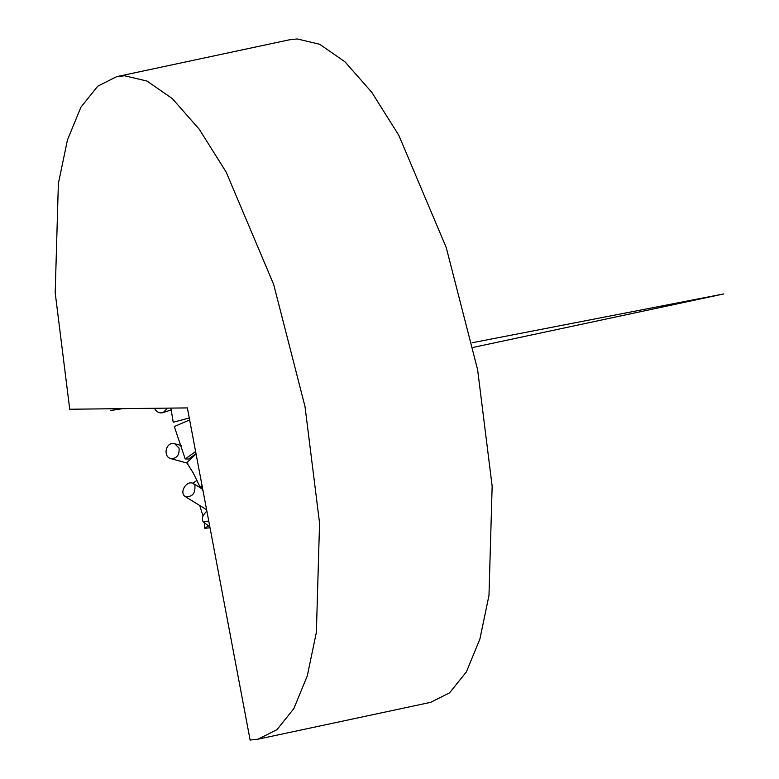 <?xml version="1.0" encoding="UTF-8"?>
<svg xmlns="http://www.w3.org/2000/svg" width="779" height="779" viewBox="0 0 779 779"><rect width="100%" height="100%" fill="white"/><g stroke="black" fill="none" stroke-linecap="round" stroke-linejoin="round"><path stroke-width="1.17" d="M258.063 739.174L250.127 740.05L187.369 407.914L69.73 409.238L55.192 292.787L58.367 183.542L67.452 139.977L80.928 107.181L97.765 86.177L116.684 76.654L289.291 39.826L297.218 38.95L319.672 44.257L344.931 61.784L371.826 92.36L398.79 135.293L446.26 247.595L477.624 369.762L492.153 486.213L488.978 595.458L479.893 639.023L466.417 671.819L449.59 692.823L430.66 702.346L258.063 739.174L276.983 729.65L293.819 708.647L307.296 675.851L316.381 632.295L319.556 523.04L305.017 406.589L273.663 284.423L226.183 172.12L199.22 129.197L172.325 98.612L147.075 81.084L124.621 75.777L116.684 76.654M210.018 527.782L204.799 528.298L204.312 522.748M192.822 483.214L197.009 480.38M208.46 525.835L204.799 528.298M203.076 516.087L199.726 505.571M189.278 417.992L173.22 422.237L170.893 408.099M189.648 419.939L174.301 426.541L185.217 458.967L188.684 458.997L196.016 453.66M195.617 451.538L185.217 458.967M196.084 453.991L186.765 462.677L193.134 472.824L200.261 487.381L202.53 488.151M201.956 485.103L200.261 487.381M202.667 488.852L202.034 489.933L202.9 490.069M202.034 489.933L202.968 490.439M208.733 520.947L203.368 522.047C201.303 519.018 202.462 515.347 206.863 511.053M185.188 496.544C178.858 492.309 186.794 479.864 193.309 483.477L194.867 485.151C195.548 493.497 192.325 497.294 185.188 496.544L206.62 509.758M179.034 448.042C179.628 455.131 176.833 458.646 170.65 458.588C162.558 456.397 165.995 441.148 174.7 443.748L179.034 448.042M167.427 408.138L163.21 412.568C159.481 413.561 156.579 412.14 154.476 408.284M122.585 408.644L110.735 410.514M472.132 342.75L723.808 293.926L473.135 347.415M209.853 526.857L203.368 522.047M202.472 489.173L193.309 483.477M181.108 445.5L174.7 443.748M187.846 463.291L170.65 458.588M171.214 409.871L163.21 412.568"/></g></svg>
